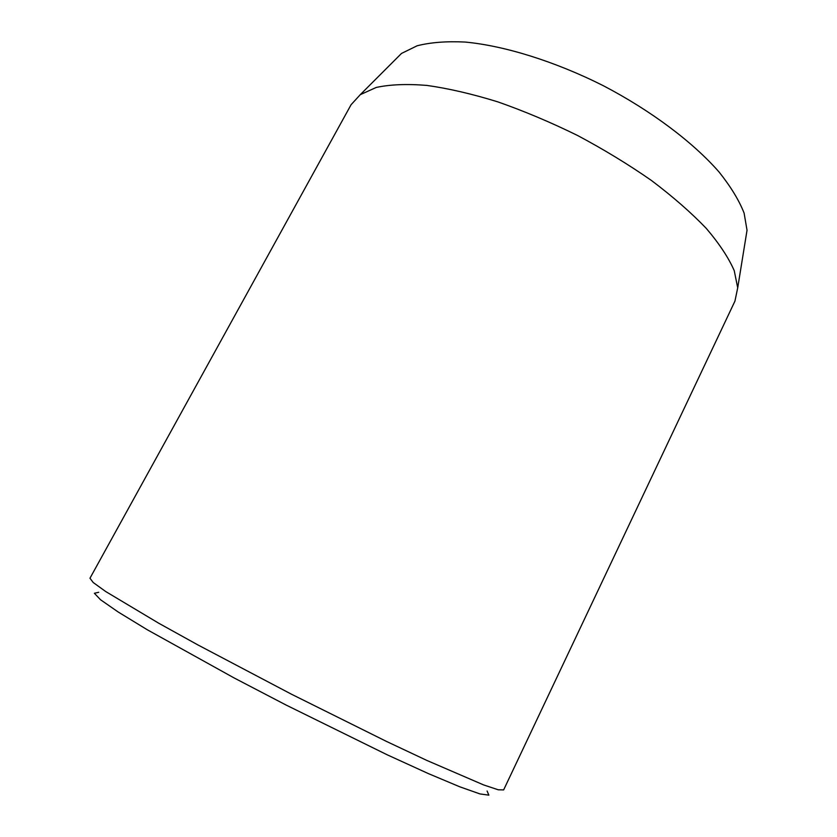 <?xml version="1.0" encoding="UTF-8"?>
<svg xmlns="http://www.w3.org/2000/svg" width="837" height="837" viewBox="0 0 837 837"><rect width="100%" height="100%" fill="white"/><g stroke="black" fill="none" stroke-linecap="round" stroke-linejoin="round"><path stroke-width="1.26" d="M745.244 241.349L747.033 230.248L744.103 213.1C739.113 200.378 730.774 186.693 719.098 172.045C693.099 142.28 651.123 110.641 603.069 85.573C554.617 61.258 504.408 45.721 465.058 42.049C446.341 41.139 430.375 42.394 417.129 45.784L401.509 53.432L393.557 61.383M487.103 791.017L488.86 795.15L479.967 793.926L459.754 786.79L428.366 773.597L387.102 754.754L286.076 705.036L234.078 677.918L147.228 629.727L118.174 611.993L100.555 599.763L94.361 593.276L98.735 592.282M503.633 789.919L498.245 789.793L483.681 784.949L426.912 760.456L386.443 741.404L291.579 694.271L197.856 644.898L158.737 623.23L105.671 591.508L93.21 582.521L89.967 578.231L351.09 104.709L360.266 94.675L376.211 87.456C389.99 84.474 406.887 83.794 426.88 85.416C448.465 88.45 472.078 93.922 497.722 101.832C524.098 111.08 550.694 122.286 577.54 135.468C603.927 149.53 628.577 164.544 651.5 180.52C672.917 196.695 691.174 212.65 706.261 228.375C719.265 243.651 728.598 257.744 734.237 270.665L737.711 287.823L734.938 301.132L503.633 789.919M401.509 53.432L360.266 94.675M747.033 230.248L737.711 287.823"/></g></svg>
